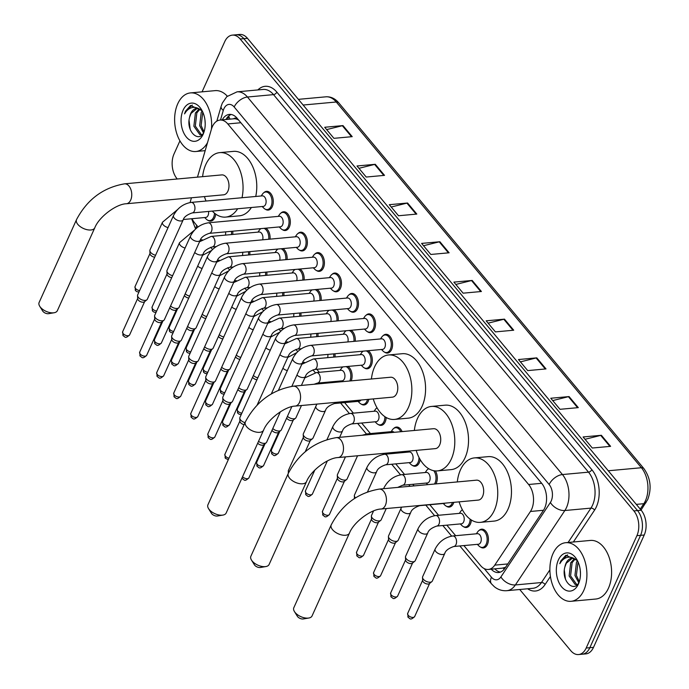 <?xml version="1.0" encoding="UTF-8"?>
<svg xmlns="http://www.w3.org/2000/svg" width="689" height="689" viewBox="0 0 689 689"><rect width="100%" height="100%" fill="white"/><g stroke="black" fill="none" stroke-linecap="round" stroke-linejoin="round"><path stroke-width="1.03" d="M471.354 520.006A9.413 5.891 84.7 0 1 470.389 524.019A9.413 5.891 84.7 0 1 466.332 527.498A9.413 5.891 84.7 0 1 463.499 526.672M453.818 502.341A9.413 5.891 84.7 0 1 453.353 503.599A9.413 5.891 84.7 0 1 449.288 507.078A9.413 5.891 84.7 0 1 446.463 506.243M435.379 470.914A9.413 5.891 84.7 0 1 436.309 483.17A9.413 5.891 84.7 0 1 435.948 483.893M420.152 459.572A9.413 5.891 84.7 0 1 419.274 462.75A9.413 5.891 84.7 0 1 415.209 466.229A9.413 5.891 84.7 0 1 412.375 465.394M386.176 417.491A9.413 5.891 84.7 0 1 385.185 421.901A9.413 5.891 84.7 0 1 381.129 425.371A9.413 5.891 84.7 0 1 378.295 424.545M368.848 399.319A9.413 5.891 84.7 0 1 368.15 401.472A9.413 5.891 84.7 0 1 364.085 404.951A9.413 5.891 84.7 0 1 361.26 404.124M215.709 214.09A9.413 5.891 84.7 0 1 214.779 217.646A9.413 5.891 84.7 0 1 210.722 221.126A9.413 5.891 84.7 0 1 207.889 220.299M479.019 530.504A9.413 5.891 84.7 0 1 481.645 529.169A9.413 5.891 84.7 0 1 487.519 534.259A9.413 5.891 84.7 0 1 487.433 544.448A9.413 5.891 84.7 0 1 483.377 547.927A9.413 5.891 84.7 0 1 480.543 547.092M368.141 350.71A9.413 5.891 84.7 0 1 371.337 365.316A9.413 5.891 84.7 0 1 367.28 368.796A9.413 5.891 84.7 0 1 364.447 367.969M383.162 335.646A9.413 5.891 84.7 0 1 385.788 334.311A9.413 5.891 84.7 0 1 391.662 339.401A9.413 5.891 84.7 0 1 391.576 349.59A9.413 5.891 84.7 0 1 387.511 353.069A9.413 5.891 84.7 0 1 384.686 352.234M366.117 315.217A9.413 5.891 84.7 0 1 368.753 313.891A9.413 5.891 84.7 0 1 374.618 318.973A9.413 5.891 84.7 0 1 374.532 329.161A9.413 5.891 84.7 0 1 370.475 332.641A9.413 5.891 84.7 0 1 367.642 331.814M349.073 294.797A9.413 5.891 84.7 0 1 351.709 293.462A9.413 5.891 84.7 0 1 357.582 298.552A9.413 5.891 84.7 0 1 357.496 308.741A9.413 5.891 84.7 0 1 353.431 312.212A9.413 5.891 84.7 0 1 350.598 311.385M332.038 274.368A9.413 5.891 84.7 0 1 334.665 273.042A9.413 5.891 84.7 0 1 340.538 278.123A9.413 5.891 84.7 0 1 340.452 288.312A9.413 5.891 84.7 0 1 336.396 291.791A9.413 5.891 84.7 0 1 333.562 290.965M314.994 253.948A9.413 5.891 84.7 0 1 317.629 252.613A9.413 5.891 84.7 0 1 323.503 257.695A9.413 5.891 84.7 0 1 323.408 267.892A9.413 5.891 84.7 0 1 319.351 271.363A9.413 5.891 84.7 0 1 316.518 270.536M297.958 233.519A9.413 5.891 84.7 0 1 300.585 232.193A9.413 5.891 84.7 0 1 306.459 237.274A9.413 5.891 84.7 0 1 306.372 247.463A9.413 5.891 84.7 0 1 302.307 250.942A9.413 5.891 84.7 0 1 299.482 250.116M280.914 213.099A9.413 5.891 84.7 0 1 283.549 211.764A9.413 5.891 84.7 0 1 289.414 216.846A9.413 5.891 84.7 0 1 289.328 227.043A9.413 5.891 84.7 0 1 285.272 230.514A9.413 5.891 84.7 0 1 282.438 229.687M263.87 192.67A9.413 5.891 84.7 0 1 266.505 191.335A9.413 5.891 84.7 0 1 272.379 196.425A9.413 5.891 84.7 0 1 272.293 206.614A9.413 5.891 84.7 0 1 268.228 210.093A9.413 5.891 84.7 0 1 265.394 209.258M463.886 545.576L480.56 565.566A17.656 11.041 -95.3 0 0 488.363 569.45A17.656 11.041 -95.3 0 0 494.762 565.135L530.444 511.471A17.656 11.041 -95.3 0 0 531.658 509.257A17.656 11.041 -95.3 0 0 528.618 484.496L227.801 123.942A17.656 11.041 -95.3 0 0 219.998 120.058A17.656 11.041 -95.3 0 0 211.454 129.127L197.467 177.133M233.545 118.818A17.656 11.041 84.7 0 1 233.717 118.801A17.656 11.041 84.7 0 1 237.8 119.619L237.636 119.43A5.882 3.678 -95.3 0 0 233.545 118.818M488.363 569.45L502.341 568.158L505.58 567.271M238.678 120.119L237.8 119.619M192.042 218.706A17.656 11.041 -95.3 0 0 194.608 222.823L198.062 226.957M214.572 246.748L215.097 247.385M231.607 267.168L232.141 267.806M248.651 287.597L249.177 288.235M265.687 308.017L266.221 308.655M282.731 328.446L283.265 329.084M299.775 348.875L300.301 349.504M316.811 369.295L319.317 372.301M327.559 382.18L328.214 382.963M344.603 402.6L353.397 413.15M361.639 423.029L370.441 433.57M386.727 453.095L387.485 453.999M395.727 463.878L404.521 474.428M412.763 484.307L414.098 485.9M429.807 504.727L438.6 515.277M446.842 525.156L455.644 535.697M191.456 197.777L190.629 200.602A17.656 11.041 -95.3 0 0 190.164 202.523M427.895 469.226A9.413 5.891 84.7 0 1 428.584 468.641M393.815 428.377A9.413 5.891 84.7 0 1 396.442 427.051A9.413 5.891 84.7 0 1 402.1 431.59M347.911 366.436A9.413 5.891 84.7 0 1 351.192 380.853M334.957 353.758A9.413 5.891 84.7 0 1 335 356.988M317.922 333.33A9.413 5.891 84.7 0 1 317.956 336.559M300.878 312.909A9.413 5.891 84.7 0 1 300.921 316.139M283.842 292.481A9.413 5.891 84.7 0 1 283.877 295.71M266.798 272.06A9.413 5.891 84.7 0 1 266.832 275.29M249.754 251.631A9.413 5.891 84.7 0 1 249.797 254.861M232.718 231.211A9.413 5.891 84.7 0 1 232.753 234.441M351.097 330.281A9.413 5.891 84.7 0 1 355.231 341.262M334.062 309.861A9.413 5.891 84.7 0 1 338.196 320.833M317.018 289.432A9.413 5.891 84.7 0 1 321.152 300.413M299.973 269.011A9.413 5.891 84.7 0 1 304.107 279.984M282.938 248.583A9.413 5.891 84.7 0 1 287.072 259.555M265.894 228.162A9.413 5.891 84.7 0 1 270.028 239.135M491.205 569.183A17.656 11.041 -95.3 0 0 498.543 572.533A17.656 11.041 -95.3 0 0 504.942 568.227L543.492 510.256A17.656 11.041 -95.3 0 0 544.706 508.043A17.656 11.041 -95.3 0 0 541.666 483.282L237.145 118.284A17.656 11.041 -95.3 0 0 229.342 114.408A17.656 11.041 -95.3 0 0 222.263 119.852M202.075 91.844L224.735 41.641A17.656 11.041 84.7 0 1 232.348 35.122A17.656 11.041 84.7 0 1 240.151 38.997L633.871 510.911A17.656 11.041 84.7 0 1 636.912 535.68L586.184 648.03A17.656 11.041 84.7 0 1 578.571 654.55A17.656 11.041 84.7 0 1 570.768 650.674L519.73 589.5M177.245 178.994L177.047 178.761A17.656 11.041 84.7 0 1 174.007 154L179.932 140.866M232.348 35.122L239.669 34.45A17.656 11.041 84.7 0 1 247.472 38.326L641.192 510.239A17.656 11.041 84.7 0 1 644.232 535L593.505 647.359L589.844 647.694A17.656 11.041 84.7 0 1 582.231 654.214A17.656 11.041 84.7 0 0 589.844 647.694L640.572 535.344L589.844 647.694L586.184 648.03M641.192 510.239L637.532 510.575A17.656 11.041 84.7 0 1 640.572 535.344A17.656 11.041 84.7 0 0 637.532 510.575L243.811 38.662L637.532 510.575L633.871 510.911M236.008 34.786A17.656 11.041 84.7 0 1 243.811 38.662A17.656 11.041 84.7 0 0 236.008 34.786M225.923 119.516A17.656 11.041 84.7 0 1 231.203 114.486M500.352 572.12A17.656 11.041 84.7 0 1 494.866 568.847M326.638 129.601L342.33 125.708A4.711 2.722 -39.8 0 1 342.993 125.587L324.7 127.267L333.924 138.334L352.217 136.655L342.993 125.587M358.943 168.314L374.627 164.413A4.711 2.722 -39.8 0 1 375.29 164.301L356.997 165.98L366.221 177.047L384.522 175.359L375.29 164.301M391.24 207.019L406.923 203.126A4.711 2.722 -39.8 0 1 407.587 203.014L389.294 204.693L398.526 215.752L416.819 214.072L407.587 203.014M423.537 245.732L439.229 241.839A4.711 2.722 -39.8 0 1 439.883 241.727L421.59 243.406L430.823 254.465L449.116 252.785L439.883 241.727M585.021 439.289L600.713 435.396A4.711 2.722 -39.8 0 1 601.376 435.284L583.083 436.964L592.307 448.022L610.6 446.343L601.376 435.284M552.724 400.585L568.416 396.683A4.711 2.722 -39.8 0 1 569.071 396.571L550.778 398.251L560.011 409.309L578.304 407.63L569.071 396.571M520.428 361.871L536.12 357.97A4.711 2.722 -39.8 0 1 536.774 357.858L518.481 359.537L527.714 370.604L546.007 368.916L536.774 357.858M488.131 323.158L503.823 319.265A4.711 2.722 -39.8 0 1 504.477 319.145L486.184 320.833L495.417 331.891L513.71 330.212L504.477 319.145M455.834 284.445L471.526 280.552A4.711 2.722 -39.8 0 1 472.18 280.44L453.887 282.12L463.12 293.178L481.413 291.499L472.18 280.44M593.505 647.359A17.656 11.041 84.7 0 1 585.891 653.878L578.571 654.55M553.017 553.568A29.42 18.396 84.7 0 1 565.703 542.699A29.42 18.396 84.7 0 1 584.057 558.59A29.42 18.396 84.7 0 1 583.781 590.439A29.42 18.396 84.7 0 1 571.086 601.299A29.42 18.396 84.7 0 1 552.742 585.409A29.42 18.396 84.7 0 1 553.017 553.568M565.703 542.699L590.404 540.434A29.42 18.396 84.7 0 1 608.749 556.324A29.42 18.396 84.7 0 1 608.473 588.165A29.42 18.396 84.7 0 1 595.787 599.034L571.086 601.299M575.1 559.098L572.111 562.689L570.587 575.883L576.572 584.306L577.373 584.461M574.376 558.753L570.664 562.827L569.131 576.021L575.117 584.436L577.348 584.487M578.054 561.914L576.392 575.349L579.277 581.619M577.425 560.751L576.469 562.293L574.945 575.487L578.726 582.661M580.259 570.113L580.465 573.455M572.258 558.314L566.306 563.223L564.911 566.883C560.717 581.344 574.678 593.754 579.38 581.404M564.911 566.883A13.298 8.311 84.7 0 1 566.022 563.249A13.298 8.311 84.7 0 1 571.758 558.34A13.298 8.311 84.7 0 1 575.375 559.261L577.563 560.88M578.424 584.022A19.18 11.997 84.7 0 1 561.673 586.89A19.18 11.997 84.7 0 1 558.374 559.985A19.18 11.997 84.7 0 1 576.917 559.692A19.18 11.997 84.7 0 1 579.018 582.558A19.18 11.997 84.7 0 1 578.424 584.022M577.373 560.51L565.833 555.274L560.76 561.001L559.795 563.662L561.406 561.277C565.514 556.583 570.173 555.911 575.375 559.261M564.317 570.225L565.462 579.182M567.572 554.826L560.924 560.992L559.795 563.662M308.784 618.024L303.281 618.955A4.117 2.162 -155.7 0 1 297.665 616.698A4.117 2.162 -155.7 0 1 297.364 616.285L294.418 611.539A10.008 5.245 24.3 0 0 295.159 612.555A10.008 5.245 24.3 0 0 308.784 618.024A10.008 5.245 24.3 0 0 312.048 615.957L349.452 533.105A10.008 5.245 -155.7 0 1 342.011 535.017A10.008 5.245 -155.7 0 1 332.563 529.703A10.008 5.245 -155.7 0 1 331.22 524.872L293.815 607.724A10.008 5.245 24.3 0 0 294.418 611.539M349.452 533.105C353.767 521.961 371.19 509.205 381.069 509.025L478.295 500.093A10.008 6.253 -95.3 0 0 482.61 496.399A10.008 6.253 -95.3 0 0 482.705 485.573A10.008 6.253 -95.3 0 0 476.461 480.173L379.234 489.104C357.927 492.79 341.925 504.71 331.22 524.872M457.298 481.93A32.366 20.239 84.7 0 1 460.459 469.855A32.366 20.239 84.7 0 1 474.42 457.901A32.366 20.239 84.7 0 1 494.607 475.384A32.366 20.239 84.7 0 1 494.297 510.411A32.366 20.239 84.7 0 1 480.345 522.365A32.366 20.239 84.7 0 1 459.132 501.85M474.42 457.901L488.139 456.643A32.366 20.239 84.7 0 1 508.327 474.118A32.366 20.239 84.7 0 1 508.017 509.145A32.366 20.239 84.7 0 1 494.065 521.099L480.345 522.365M265.851 566.556L260.339 567.486A4.117 2.162 -155.7 0 1 254.723 565.238A4.117 2.162 -155.7 0 1 254.422 564.816L251.476 560.071A10.008 5.245 24.3 0 0 252.217 561.087A10.008 5.245 24.3 0 0 265.851 566.556A10.008 5.245 24.3 0 0 269.106 564.489L306.519 481.637A10.008 5.245 -155.7 0 1 299.078 483.549A10.008 5.245 -155.7 0 1 289.621 478.235A10.008 5.245 -155.7 0 1 288.278 473.403L250.874 556.256A10.008 5.245 24.3 0 0 251.476 560.071M306.519 481.637C310.825 470.492 328.257 457.737 338.127 457.556L435.353 448.625A10.008 6.253 -95.3 0 0 439.668 444.93A10.008 6.253 -95.3 0 0 439.763 434.104A10.008 6.253 -95.3 0 0 433.527 428.704L336.292 437.636C314.994 441.322 298.983 453.241 288.278 473.403M414.356 430.461A32.366 20.239 84.7 0 1 417.525 418.387A32.366 20.239 84.7 0 1 431.478 406.432A32.366 20.239 84.7 0 1 451.665 423.916A32.366 20.239 84.7 0 1 451.355 458.943A32.366 20.239 84.7 0 1 437.403 470.897A32.366 20.239 84.7 0 1 416.19 450.382M431.478 406.432L445.197 405.175A32.366 20.239 84.7 0 1 465.385 422.65A32.366 20.239 84.7 0 1 465.075 457.677A32.366 20.239 84.7 0 1 451.123 469.631L437.403 470.897M222.909 515.088L217.397 516.018A4.117 2.162 -155.7 0 1 211.79 513.77A4.117 2.162 -155.7 0 1 211.48 513.348L208.534 508.603A10.008 5.245 24.3 0 0 209.275 509.619A10.008 5.245 24.3 0 0 222.909 515.088A10.008 5.245 24.3 0 0 226.164 513.021L263.577 430.169A10.008 5.245 -155.7 0 1 256.136 432.081A10.008 5.245 -155.7 0 1 246.688 426.767A10.008 5.245 -155.7 0 1 245.344 421.935L207.932 504.787A10.008 5.245 24.3 0 0 208.534 508.603M263.577 430.169C267.883 419.024 285.315 406.269 295.185 406.088L392.411 397.157A10.008 6.253 -95.3 0 0 396.726 393.462A10.008 6.253 -95.3 0 0 396.821 382.636A10.008 6.253 -95.3 0 0 390.585 377.236L293.359 386.167C272.052 389.853 256.041 401.773 245.344 421.935M371.423 378.993A32.366 20.239 84.7 0 1 374.583 366.918A32.366 20.239 84.7 0 1 388.536 354.964A32.366 20.239 84.7 0 1 408.723 372.448A32.366 20.239 84.7 0 1 408.413 407.475A32.366 20.239 84.7 0 1 394.461 419.429A32.366 20.239 84.7 0 1 373.249 398.922M388.536 354.964L402.255 353.707A32.366 20.239 84.7 0 1 422.443 371.182A32.366 20.239 84.7 0 1 422.133 406.209A32.366 20.239 84.7 0 1 408.181 418.163L394.461 419.429M54.095 312.754L48.592 313.684A4.117 2.162 -155.7 0 1 42.976 311.437A4.117 2.162 -155.7 0 1 42.675 311.015L39.729 306.269A10.008 5.245 24.3 0 0 40.47 307.285A10.008 5.245 24.3 0 0 54.095 312.754A10.008 5.245 24.3 0 0 57.359 310.687L94.772 227.835A10.008 5.245 -155.7 0 1 87.322 229.747A10.008 5.245 -155.7 0 1 77.874 224.433A10.008 5.245 -155.7 0 1 76.531 219.602L39.127 302.454A10.008 5.245 24.3 0 0 39.729 306.269M94.772 227.835C99.078 216.69 116.501 203.935 126.38 203.755L223.606 194.823A10.008 6.253 -95.3 0 0 227.921 191.129A10.008 6.253 -95.3 0 0 228.016 180.303A10.008 6.253 -95.3 0 0 221.772 174.903L124.545 183.834C103.238 187.52 87.236 199.44 76.531 219.602M202.609 176.66A32.366 20.239 84.7 0 1 205.77 164.585A32.366 20.239 84.7 0 1 219.731 152.631A32.366 20.239 84.7 0 1 242.02 197.726M219.731 152.631L233.45 151.373A32.366 20.239 84.7 0 1 255.74 196.468M237.662 208.767A32.366 20.239 84.7 0 1 225.656 217.095A32.366 20.239 84.7 0 1 212.324 211.092M206.037 201.033A32.366 20.239 84.7 0 1 204.444 196.589M251.382 207.501A32.366 20.239 84.7 0 1 239.376 215.829L225.656 217.095M292.825 358.444C296.683 351.08 302.557 346.722 310.438 345.378L381.594 338.833A5.297 3.307 84.7 0 1 384.901 341.692A5.297 3.307 84.7 0 1 384.85 347.428A5.297 3.307 84.7 0 1 382.567 349.383L311.402 355.92C306.2 357.772 303.229 360.063 302.471 362.802A5.297 2.773 -155.7 0 1 298.535 363.818A5.297 2.773 -155.7 0 1 293.531 361.002A5.297 2.773 -155.7 0 1 293.368 360.795A5.297 2.773 -155.7 0 1 292.825 358.444L278.502 390.146M380.492 338.936L381.792 337.05A8.828 5.521 84.7 0 1 384.927 334.983A8.828 5.521 84.7 0 1 390.439 339.755A8.828 5.521 84.7 0 1 390.353 349.306A8.828 5.521 84.7 0 1 386.546 352.561A8.828 5.521 84.7 0 1 383.084 351.106L381.465 349.487M280.363 411.781L266.617 442.226A5.297 2.773 -155.7 0 1 266.161 442.803A5.297 2.773 -155.7 0 1 264.559 443.363A5.297 2.773 -155.7 0 1 258.556 441.296M266.161 442.803L263.706 444.775A3.824 2.007 -155.7 0 1 262.552 445.189A3.824 2.007 -155.7 0 1 257.695 443.199M275.781 338.023C279.648 330.651 285.513 326.302 293.393 324.95L364.55 318.413A5.297 3.307 84.7 0 1 367.857 321.272A5.297 3.307 84.7 0 1 367.805 326.999A5.297 3.307 84.7 0 1 365.523 328.963L294.367 335.5C289.165 337.343 286.185 339.634 285.435 342.381A5.297 2.773 -155.7 0 1 281.491 343.389A5.297 2.773 -155.7 0 1 276.487 340.581A5.297 2.773 -155.7 0 1 276.323 340.366A5.297 2.773 -155.7 0 1 275.781 338.023L239.918 417.448A5.297 2.773 -155.7 0 0 239.789 418.163A5.297 2.773 -155.7 0 0 240.633 420.006A5.297 2.773 -155.7 0 0 245.008 422.667M363.456 318.516L364.748 316.63A8.828 5.521 84.7 0 1 367.892 314.563A8.828 5.521 84.7 0 1 373.395 319.326A8.828 5.521 84.7 0 1 373.309 328.877A8.828 5.521 84.7 0 1 369.502 332.141A8.828 5.521 84.7 0 1 366.04 330.677L364.421 329.058M244.113 424.665A3.824 2.007 -155.7 0 1 240.539 422.641A3.824 2.007 -155.7 0 1 239.927 421.315L239.789 418.163M258.737 317.595C262.604 310.231 268.477 305.873 276.349 304.529L347.514 297.984A5.297 3.307 84.7 0 1 350.813 300.843A5.297 3.307 84.7 0 1 350.77 306.579A5.297 3.307 84.7 0 1 348.479 308.534L277.322 315.071C272.121 316.923 269.149 319.214 268.391 321.952A5.297 2.773 -155.7 0 1 264.455 322.969A5.297 2.773 -155.7 0 1 259.452 320.152A5.297 2.773 -155.7 0 1 259.288 319.946A5.297 2.773 -155.7 0 1 258.737 317.595L222.874 397.019A5.297 2.773 -155.7 0 0 222.745 397.742A5.297 2.773 -155.7 0 0 223.589 399.577A5.297 2.773 -155.7 0 0 230.471 402.514A5.297 2.773 -155.7 0 0 232.081 401.954A5.297 2.773 -155.7 0 0 232.529 401.377L268.391 321.952M346.412 298.087L347.712 296.201A8.828 5.521 84.7 0 1 350.847 294.134A8.828 5.521 84.7 0 1 356.351 298.905A8.828 5.521 84.7 0 1 356.273 308.457A8.828 5.521 84.7 0 1 352.467 311.712A8.828 5.521 84.7 0 1 348.996 310.257L347.385 308.638M232.081 401.954L229.626 403.926A3.824 2.007 -155.7 0 1 228.464 404.34A3.824 2.007 -155.7 0 1 223.494 402.212A3.824 2.007 -155.7 0 1 222.883 400.886L222.745 397.742M241.701 297.174C245.56 289.802 251.433 285.453 259.314 284.101L330.47 277.564A5.297 3.307 84.7 0 1 333.777 280.423A5.297 3.307 84.7 0 1 333.726 286.15A5.297 3.307 84.7 0 1 331.443 288.105L260.278 294.651C255.085 296.494 252.105 298.785 251.356 301.532A5.297 2.773 -155.7 0 1 247.411 302.54A5.297 2.773 -155.7 0 1 242.407 299.724A5.297 2.773 -155.7 0 1 242.244 299.517A5.297 2.773 -155.7 0 1 241.701 297.174L205.839 376.59A5.297 2.773 -155.7 0 0 205.71 377.314A5.297 2.773 -155.7 0 0 206.545 379.148A5.297 2.773 -155.7 0 0 213.435 382.094A5.297 2.773 -155.7 0 0 215.037 381.525A5.297 2.773 -155.7 0 0 215.493 380.957L251.356 301.532M329.368 277.658L330.668 275.772A8.828 5.521 84.7 0 1 333.812 273.705A8.828 5.521 84.7 0 1 339.315 278.477A8.828 5.521 84.7 0 1 339.229 288.028A8.828 5.521 84.7 0 1 335.422 291.292A8.828 5.521 84.7 0 1 331.96 289.828L330.341 288.209M215.037 381.525L212.582 383.506A3.824 2.007 -155.7 0 1 211.428 383.911A3.824 2.007 -155.7 0 1 206.45 381.784A3.824 2.007 -155.7 0 1 205.847 380.466L205.71 377.314M224.657 276.745C228.524 269.382 234.389 265.024 242.27 263.672L313.435 257.135A5.297 3.307 84.7 0 1 316.733 259.994A5.297 3.307 84.7 0 1 316.682 265.73A5.297 3.307 84.7 0 1 314.399 267.685L243.243 274.222C238.041 276.074 235.061 278.365 234.312 281.103A5.297 2.773 -155.7 0 1 230.376 282.12A5.297 2.773 -155.7 0 1 225.372 279.303A5.297 2.773 -155.7 0 1 225.2 279.097A5.297 2.773 -155.7 0 1 224.657 276.745L188.795 356.17A5.297 2.773 -155.7 0 0 188.665 356.893A5.297 2.773 -155.7 0 0 189.509 358.728A5.297 2.773 -155.7 0 0 196.391 361.665A5.297 2.773 -155.7 0 0 197.993 361.105A5.297 2.773 -155.7 0 0 198.449 360.528L234.312 281.103M312.332 257.238L313.624 255.352A8.828 5.521 84.7 0 1 316.768 253.285A8.828 5.521 84.7 0 1 322.271 258.048A8.828 5.521 84.7 0 1 322.185 267.608A8.828 5.521 84.7 0 1 318.378 270.863A8.828 5.521 84.7 0 1 314.916 269.408L313.297 267.788M197.993 361.105L195.547 363.077A3.824 2.007 -155.7 0 1 194.384 363.482A3.824 2.007 -155.7 0 1 189.415 361.363A3.824 2.007 -155.7 0 1 188.803 360.037L188.665 356.893M207.613 256.317C211.48 248.953 217.354 244.595 225.234 243.251L296.391 236.715A5.297 3.307 84.7 0 1 299.698 239.574A5.297 3.307 84.7 0 1 299.646 245.301A5.297 3.307 84.7 0 1 297.364 247.256L226.199 253.802C220.997 255.645 218.025 257.936 217.268 260.683A5.297 2.773 -155.7 0 1 213.332 261.691A5.297 2.773 -155.7 0 1 208.328 258.875A5.297 2.773 -155.7 0 1 208.164 258.668A5.297 2.773 -155.7 0 1 207.613 256.317L171.759 335.741A5.297 2.773 -155.7 0 0 171.621 336.465A5.297 2.773 -155.7 0 0 172.465 338.299A5.297 2.773 -155.7 0 0 179.355 341.244A5.297 2.773 -155.7 0 0 180.957 340.676A5.297 2.773 -155.7 0 0 181.414 340.099L217.268 260.683M295.288 236.809L296.589 234.923A8.828 5.521 84.7 0 1 299.724 232.856A8.828 5.521 84.7 0 1 305.236 237.627A8.828 5.521 84.7 0 1 305.149 247.179A8.828 5.521 84.7 0 1 301.343 250.443A8.828 5.521 84.7 0 1 297.881 248.979L296.261 247.36M180.957 340.676L178.503 342.657A3.824 2.007 -155.7 0 1 177.349 343.062A3.824 2.007 -155.7 0 1 172.371 340.934A3.824 2.007 -155.7 0 1 171.768 339.608L171.621 336.465M190.577 235.896C194.444 228.533 200.31 224.175 208.19 222.823L279.346 216.286A5.297 3.307 84.7 0 1 282.654 219.145A5.297 3.307 84.7 0 1 282.602 224.881A5.297 3.307 84.7 0 1 280.32 226.836L209.163 233.373C203.961 235.216 200.981 237.516 200.232 240.254A5.297 2.773 -155.7 0 1 196.287 241.262A5.297 2.773 -155.7 0 1 191.284 238.454A5.297 2.773 -155.7 0 1 191.12 238.248A5.297 2.773 -155.7 0 1 190.577 235.896L154.715 315.321A5.297 2.773 -155.7 0 0 154.586 316.044A5.297 2.773 -155.7 0 0 155.43 317.879A5.297 2.773 -155.7 0 0 162.311 320.816A5.297 2.773 -155.7 0 0 163.913 320.256A5.297 2.773 -155.7 0 0 164.37 319.679L200.232 240.254M278.253 216.389L279.545 214.503A8.828 5.521 84.7 0 1 282.688 212.436A8.828 5.521 84.7 0 1 288.191 217.199A8.828 5.521 84.7 0 1 288.105 226.75A8.828 5.521 84.7 0 1 284.299 230.014A8.828 5.521 84.7 0 1 280.836 228.55L279.217 226.939M163.913 320.256L161.459 322.228A3.824 2.007 -155.7 0 1 160.304 322.633A3.824 2.007 -155.7 0 1 155.335 320.514A3.824 2.007 -155.7 0 1 154.724 319.188L154.586 316.044M173.533 215.468C177.4 208.104 183.274 203.746 191.146 202.402L262.311 195.865A5.297 3.307 84.7 0 1 265.609 198.725A5.297 3.307 84.7 0 1 265.566 204.452A5.297 3.307 84.7 0 1 263.276 206.407L192.119 212.944C186.917 214.796 183.946 217.087 183.188 219.825A5.297 2.773 -155.7 0 1 179.252 220.842A5.297 2.773 -155.7 0 1 174.248 218.025A5.297 2.773 -155.7 0 1 174.084 217.819A5.297 2.773 -155.7 0 1 173.533 215.468L137.671 294.892A5.297 2.773 -155.7 0 0 137.542 295.615A5.297 2.773 -155.7 0 0 138.386 297.45A5.297 2.773 -155.7 0 0 145.267 300.395A5.297 2.773 -155.7 0 0 146.878 299.827A5.297 2.773 -155.7 0 0 147.325 299.25L183.188 219.825M261.209 195.96L262.5 194.074A8.828 5.521 84.7 0 1 265.644 192.007A8.828 5.521 84.7 0 1 271.147 196.778A8.828 5.521 84.7 0 1 271.07 206.33A8.828 5.521 84.7 0 1 267.263 209.585A8.828 5.521 84.7 0 1 263.792 208.13L262.173 206.511M146.878 299.827L144.423 301.808A3.824 2.007 -155.7 0 1 143.26 302.213A3.824 2.007 -155.7 0 1 138.291 300.085A3.824 2.007 -155.7 0 1 137.679 298.759L137.542 295.615M301.808 364.283L313.435 358.969L361.363 354.568A5.297 3.307 84.7 0 1 364.662 357.427A5.297 3.307 84.7 0 1 364.61 363.155A5.297 3.307 84.7 0 1 362.328 365.11L314.399 369.519C309.206 371.362 306.226 373.662 305.477 376.401A5.297 2.773 -155.7 0 1 303.418 377.538A5.297 2.773 -155.7 0 1 296.95 375.049M291.8 406.674L281.327 429.884A5.297 2.773 -155.7 0 1 280.871 430.453A5.297 2.773 -155.7 0 1 279.269 431.021A5.297 2.773 -155.7 0 1 272.801 428.532M360.261 354.663L361.553 352.777A8.828 5.521 84.7 0 1 363.275 351.157M366.169 350.89A8.828 5.521 84.7 0 1 370.122 365.032A8.828 5.521 84.7 0 1 366.315 368.296A8.828 5.521 84.7 0 1 362.845 366.832L361.225 365.213M280.871 430.453L278.416 432.434A3.824 2.007 -155.7 0 1 277.262 432.838A3.824 2.007 -155.7 0 1 272.284 430.711A3.824 2.007 -155.7 0 1 271.991 430.306M284.764 343.863L296.391 338.549L344.319 334.139A5.297 3.307 84.7 0 1 347.454 336.585A5.297 3.307 84.7 0 1 347.859 341.933M343.217 334.243L344.517 332.356A8.828 5.521 84.7 0 1 346.24 330.729M349.134 330.462A8.828 5.521 84.7 0 1 353.931 341.382M267.728 323.434L279.355 318.12L327.284 313.719A5.297 3.307 84.7 0 1 330.41 316.156A5.297 3.307 84.7 0 1 330.823 321.513M279.355 318.12A5.297 3.307 84.7 0 1 281.517 319.085A5.297 3.307 84.7 0 1 282.602 326.715A5.297 3.307 84.7 0 1 280.32 328.67C275.118 330.513 272.146 332.804 271.388 335.552L247.248 389.027A5.297 2.773 -155.7 0 1 246.791 389.604A5.297 2.773 -155.7 0 1 245.189 390.172A5.297 2.773 -155.7 0 1 238.721 387.683M326.181 313.814L327.473 311.928A8.828 5.521 84.7 0 1 329.196 310.308M332.089 310.041A8.828 5.521 84.7 0 1 336.895 320.953M246.791 389.604L244.337 391.585A3.824 2.007 -155.7 0 1 243.183 391.989A3.824 2.007 -155.7 0 1 238.205 389.862A3.824 2.007 -155.7 0 1 237.912 389.457M250.684 303.014L262.311 297.691L310.239 293.29A5.297 3.307 84.7 0 1 313.366 295.736A5.297 3.307 84.7 0 1 313.779 301.084M262.311 297.691A5.297 3.307 84.7 0 1 264.473 298.656A5.297 3.307 84.7 0 1 265.566 306.286A5.297 3.307 84.7 0 1 263.284 308.241C258.082 310.093 255.102 312.384 254.353 315.123L230.204 368.606A5.297 2.773 -155.7 0 1 229.747 369.183A5.297 2.773 -155.7 0 1 228.145 369.743A5.297 2.773 -155.7 0 1 221.677 367.254M309.137 293.393L310.438 291.507A8.828 5.521 84.7 0 1 312.16 289.88M315.045 289.613A8.828 5.521 84.7 0 1 319.851 300.525M229.747 369.183L227.292 371.156A3.824 2.007 -155.7 0 1 226.138 371.56A3.824 2.007 -155.7 0 1 221.169 369.442A3.824 2.007 -155.7 0 1 220.876 369.037M233.64 282.585L245.267 277.271L293.195 272.87A5.297 3.307 84.7 0 1 296.33 275.307A5.297 3.307 84.7 0 1 296.744 280.664M245.267 277.271A5.297 3.307 84.7 0 1 247.437 278.235A5.297 3.307 84.7 0 1 248.522 285.866A5.297 3.307 84.7 0 1 246.24 287.821C241.038 289.664 238.067 291.955 237.309 294.703L213.159 348.178A5.297 2.773 -155.7 0 1 212.712 348.755A5.297 2.773 -155.7 0 1 211.101 349.323A5.297 2.773 -155.7 0 1 204.633 346.825M292.093 272.965L293.393 271.078A8.828 5.521 84.7 0 1 295.116 269.459M298.01 269.192A8.828 5.521 84.7 0 1 302.807 280.104M212.712 348.755L210.257 350.735A3.824 2.007 -155.7 0 1 209.094 351.14A3.824 2.007 -155.7 0 1 204.125 349.013A3.824 2.007 -155.7 0 1 203.832 348.608M216.604 262.164L228.231 256.842L276.16 252.441A5.297 3.307 84.7 0 1 279.286 254.887A5.297 3.307 84.7 0 1 279.7 260.235M228.231 256.842A5.297 3.307 84.7 0 1 230.393 257.807A5.297 3.307 84.7 0 1 231.478 265.437A5.297 3.307 84.7 0 1 229.196 267.392C224.003 269.235 221.023 271.535 220.273 274.274L196.124 327.757A5.297 2.773 -155.7 0 1 195.667 328.334A5.297 2.773 -155.7 0 1 194.065 328.894A5.297 2.773 -155.7 0 1 187.597 326.405M275.057 252.544L276.349 250.658A8.828 5.521 84.7 0 1 278.072 249.03M280.966 248.763A8.828 5.521 84.7 0 1 285.771 259.675M195.667 328.334L193.213 330.307A3.824 2.007 -155.7 0 1 192.059 330.711A3.824 2.007 -155.7 0 1 187.081 328.593A3.824 2.007 -155.7 0 1 186.788 328.188M199.56 241.736L211.187 236.422L259.116 232.012A5.297 3.307 84.7 0 1 262.251 234.458A5.297 3.307 84.7 0 1 262.655 239.815M211.187 236.422A5.297 3.307 84.7 0 1 213.349 237.386A5.297 3.307 84.7 0 1 214.443 245.008A5.297 3.307 84.7 0 1 212.16 246.972C206.958 248.815 203.978 251.106 203.229 253.845L179.08 307.328A5.297 2.773 -155.7 0 1 178.623 307.905A5.297 2.773 -155.7 0 1 177.021 308.465A5.297 2.773 -155.7 0 1 170.553 305.976M258.013 232.115L259.314 230.229A8.828 5.521 84.7 0 1 261.036 228.61M263.93 228.343A8.828 5.521 84.7 0 1 268.727 239.255M178.623 307.905L176.177 309.878A3.824 2.007 -155.7 0 1 175.015 310.291A3.824 2.007 -155.7 0 1 170.045 308.164A3.824 2.007 -155.7 0 1 169.752 307.759M452.759 535.964L477.451 533.699A5.297 3.307 84.7 0 1 480.758 536.559A5.297 3.307 84.7 0 1 480.707 542.286A5.297 3.307 84.7 0 1 478.424 544.241L453.724 546.515C448.53 548.358 445.55 550.649 444.801 553.396A5.297 2.773 -155.7 0 1 442.743 554.533A5.297 2.773 -155.7 0 1 435.689 551.381A5.297 2.773 -155.7 0 1 435.147 549.038C439.005 541.666 444.879 537.317 452.759 535.964A5.297 3.307 84.7 0 1 454.921 536.929A5.297 3.307 84.7 0 1 456.015 544.56A5.297 3.307 84.7 0 1 453.724 546.515M444.801 553.396L432.304 581.068A5.297 2.773 -155.7 0 1 431.848 581.645A5.297 2.773 -155.7 0 1 430.246 582.205A5.297 2.773 -155.7 0 1 425.199 580.818A5.297 2.773 -155.7 0 1 422.512 577.434A5.297 2.773 -155.7 0 1 422.65 576.71L435.147 549.038M476.349 533.794L477.649 531.908A8.828 5.521 84.7 0 1 480.793 529.841A8.828 5.521 84.7 0 1 486.296 534.612A8.828 5.521 84.7 0 1 486.21 544.164A8.828 5.521 84.7 0 1 482.403 547.419A8.828 5.521 84.7 0 1 478.941 545.964L477.322 544.344M431.848 581.645L429.393 583.617A3.824 2.007 -155.7 0 1 428.239 584.031A3.824 2.007 -155.7 0 1 423.261 581.904A3.824 2.007 -155.7 0 1 422.658 580.577L422.512 577.434M435.715 515.536L460.416 513.271A5.297 3.307 84.7 0 1 463.714 516.13A5.297 3.307 84.7 0 1 463.663 521.866A5.297 3.307 84.7 0 1 461.38 523.821L436.688 526.086C431.486 527.938 428.506 530.229 427.757 532.967A5.297 2.773 -155.7 0 1 425.699 534.104A5.297 2.773 -155.7 0 1 418.645 530.961A5.297 2.773 -155.7 0 1 418.102 528.609C421.969 521.246 427.835 516.888 435.715 515.536A5.297 3.307 84.7 0 1 437.877 516.5A5.297 3.307 84.7 0 1 438.971 524.131A5.297 3.307 84.7 0 1 436.688 526.086M427.757 532.967L415.26 560.648A5.297 2.773 -155.7 0 1 414.804 561.225A5.297 2.773 -155.7 0 1 413.202 561.785A5.297 2.773 -155.7 0 1 408.164 560.398A5.297 2.773 -155.7 0 1 405.476 557.005A5.297 2.773 -155.7 0 1 405.606 556.29L418.102 528.609M459.313 513.374L460.605 511.488A8.828 5.521 84.7 0 1 462.405 509.826M470.113 519.153A8.828 5.521 84.7 0 1 469.166 523.735A8.828 5.521 84.7 0 1 465.368 526.999A8.828 5.521 84.7 0 1 461.897 525.535L460.278 523.916M414.804 561.225L412.358 563.197A3.824 2.007 -155.7 0 1 411.195 563.602A3.824 2.007 -155.7 0 1 406.226 561.483A3.824 2.007 -155.7 0 1 405.614 560.157L405.476 557.005M420.479 505.407A5.297 3.307 84.7 0 1 419.644 505.666C414.442 507.509 411.471 509.8 410.713 512.547L398.216 540.219A5.297 2.773 -155.7 0 1 397.768 540.796A5.297 2.773 -155.7 0 1 396.158 541.356A5.297 2.773 -155.7 0 1 391.119 539.969A5.297 2.773 -155.7 0 1 388.432 536.585A5.297 2.773 -155.7 0 1 388.57 535.861L401.575 507.147M452.458 502.47A8.828 5.521 84.7 0 1 452.13 503.314A8.828 5.521 84.7 0 1 448.324 506.57A8.828 5.521 84.7 0 1 444.861 505.115L443.242 503.495M397.768 540.796L395.314 542.768A3.824 2.007 -155.7 0 1 394.151 543.182A3.824 2.007 -155.7 0 1 389.182 541.054A3.824 2.007 -155.7 0 1 388.57 539.728L388.432 536.585M445.172 503.134A5.297 3.307 84.7 0 1 444.345 503.392L419.644 505.666M383.911 488.673A5.297 2.773 -155.7 0 1 384.023 487.76C387.89 480.397 393.755 476.039 401.635 474.687L426.327 472.421A5.297 3.307 84.7 0 1 429.635 475.281A5.297 3.307 84.7 0 1 429.583 481.008A5.297 3.307 84.7 0 1 427.301 482.972L402.609 485.237L397.708 487.407M386.253 508.551L381.181 519.799A5.297 2.773 -155.7 0 1 380.724 520.376A5.297 2.773 -155.7 0 1 379.122 520.936A5.297 2.773 -155.7 0 1 374.084 519.549A5.297 2.773 -155.7 0 1 371.397 516.156A5.297 2.773 -155.7 0 1 371.526 515.441L373.559 510.937M425.234 472.525L426.525 470.639A8.828 5.521 84.7 0 1 428.791 468.761M433.726 470.699A8.828 5.521 84.7 0 1 435.086 482.886A8.828 5.521 84.7 0 1 434.458 484.031M380.724 520.376L378.27 522.348A3.824 2.007 -155.7 0 1 377.116 522.753A3.824 2.007 -155.7 0 1 372.146 520.626A3.824 2.007 -155.7 0 1 371.535 519.308L371.397 516.156M384.591 454.266L409.292 451.993A5.297 3.307 84.7 0 1 412.59 454.852A5.297 3.307 84.7 0 1 412.547 460.588A5.297 3.307 84.7 0 1 410.256 462.543L385.564 464.817C380.362 466.66 377.391 468.951 376.633 471.689A5.297 2.773 -155.7 0 1 374.575 472.835A5.297 2.773 -155.7 0 1 367.53 469.683A5.297 2.773 -155.7 0 1 366.979 467.331C370.846 459.968 376.719 455.61 384.591 454.266A5.297 3.307 84.7 0 1 386.762 455.231A5.297 3.307 84.7 0 1 387.847 462.853A5.297 3.307 84.7 0 1 385.564 464.817M418.99 457.444A8.828 5.521 84.7 0 1 418.051 462.465A8.828 5.521 84.7 0 1 414.244 465.721A8.828 5.521 84.7 0 1 410.773 464.265L409.163 462.646M355.455 497.863A5.297 2.773 -155.7 0 1 354.353 495.736A5.297 2.773 -155.7 0 1 354.482 495.012L366.979 467.331M362.138 435.259L367.556 433.837L392.248 431.572A5.297 3.307 84.7 0 1 394.194 432.313M357.557 455.774L347.101 478.95A5.297 2.773 -155.7 0 1 346.645 479.518A5.297 2.773 -155.7 0 1 345.043 480.087A5.297 2.773 -155.7 0 1 339.996 478.7A5.297 2.773 -155.7 0 1 337.309 475.307A5.297 2.773 -155.7 0 1 337.446 474.583L345.439 456.885M391.145 431.667L392.446 429.781A8.828 5.521 84.7 0 1 395.589 427.714A8.828 5.521 84.7 0 1 400.765 431.71M346.645 479.518L344.19 481.499A3.824 2.007 -155.7 0 1 343.036 481.904A3.824 2.007 -155.7 0 1 338.058 479.777A3.824 2.007 -155.7 0 1 337.455 478.45L337.309 475.307M350.512 413.417L375.212 411.144A5.297 3.307 84.7 0 1 378.511 414.003A5.297 3.307 84.7 0 1 378.459 419.739A5.297 3.307 84.7 0 1 376.177 421.694L351.485 423.959C346.283 425.811 343.303 428.102 342.554 430.84A5.297 2.773 -155.7 0 1 340.495 431.986A5.297 2.773 -155.7 0 1 333.442 428.834A5.297 2.773 -155.7 0 1 332.899 426.482C336.766 419.119 342.631 414.761 350.512 413.417A5.297 3.307 84.7 0 1 352.673 414.382A5.297 3.307 84.7 0 1 353.767 422.004A5.297 3.307 84.7 0 1 351.485 423.959M374.11 411.247L375.402 409.361A8.828 5.521 84.7 0 1 377.029 407.793M384.91 416.699A8.828 5.521 84.7 0 1 383.962 421.616A8.828 5.521 84.7 0 1 380.156 424.872A8.828 5.521 84.7 0 1 376.694 423.416L375.074 421.797M327.258 460.984L327.154 461.07A3.824 2.007 -155.7 0 1 326.465 461.397M336.318 402.316A5.297 3.307 84.7 0 1 334.441 403.539C329.239 405.382 326.267 407.681 325.509 410.42L313.013 438.092A5.297 2.773 -155.7 0 1 312.565 438.669A5.297 2.773 -155.7 0 1 310.954 439.237A5.297 2.773 -155.7 0 1 305.916 437.842A5.297 2.773 -155.7 0 1 303.229 434.458A5.297 2.773 -155.7 0 1 303.358 433.734L316.888 404.098M367.521 399.448A8.828 5.521 84.7 0 1 366.927 401.187A8.828 5.521 84.7 0 1 363.12 404.452A8.828 5.521 84.7 0 1 359.658 402.987L358.039 401.368M312.565 438.669L310.11 440.65A3.824 2.007 -155.7 0 1 308.948 441.055A3.824 2.007 -155.7 0 1 303.978 438.927A3.824 2.007 -155.7 0 1 303.367 437.601L303.229 434.458M361.01 400.042A5.297 3.307 84.7 0 1 359.141 401.265L334.441 403.539M304.805 377.882L316.432 372.568L341.124 370.294A5.297 3.307 84.7 0 1 344.431 373.154A5.297 3.307 84.7 0 1 344.379 378.89A5.297 3.307 84.7 0 1 342.097 380.845L317.405 383.11L314.081 384.264M301.463 405.511L295.977 417.672A5.297 2.773 -155.7 0 1 295.521 418.249A5.297 2.773 -155.7 0 1 293.919 418.809A5.297 2.773 -155.7 0 1 287.451 416.32M340.03 370.398L341.322 368.512A8.828 5.521 84.7 0 1 343.044 366.884M345.938 366.617A8.828 5.521 84.7 0 1 349.883 380.767A8.828 5.521 84.7 0 1 349.779 380.983M295.521 418.249L293.066 420.221A3.824 2.007 -155.7 0 1 291.912 420.626A3.824 2.007 -155.7 0 1 286.943 418.507A3.824 2.007 -155.7 0 1 286.641 418.102M327.818 354.413A5.297 3.307 84.7 0 1 327.628 357.669M333.683 353.879A8.828 5.521 84.7 0 1 333.7 357.109M310.782 333.993A5.297 3.307 84.7 0 1 310.593 337.24M316.639 333.45A8.828 5.521 84.7 0 1 316.656 336.68M256.937 379.76A3.824 2.007 -155.7 0 1 252.854 377.658A3.824 2.007 -155.7 0 1 252.562 377.245M257.815 377.805A5.297 2.773 -155.7 0 1 253.371 375.471M293.738 313.564A5.297 3.307 84.7 0 1 293.548 316.819M299.594 313.03A8.828 5.521 84.7 0 1 299.62 316.26M239.893 359.339A3.824 2.007 -155.7 0 1 235.819 357.229A3.824 2.007 -155.7 0 1 235.526 356.824M240.78 357.376A5.297 2.773 -155.7 0 1 236.327 355.042M276.694 293.144A5.297 3.307 84.7 0 1 276.504 296.391M282.559 292.601A8.828 5.521 84.7 0 1 282.576 295.831M222.848 338.91A3.824 2.007 -155.7 0 1 218.775 336.8A3.824 2.007 -155.7 0 1 218.482 336.396M223.736 336.955A5.297 2.773 -155.7 0 1 219.283 334.621M259.658 272.715A5.297 3.307 84.7 0 1 259.469 275.962M265.515 272.172A8.828 5.521 84.7 0 1 265.532 275.411M205.813 318.482A3.824 2.007 -155.7 0 1 201.731 316.38A3.824 2.007 -155.7 0 1 201.438 315.975M206.691 316.527A5.297 2.773 -155.7 0 1 202.247 314.193M242.614 252.286A5.297 3.307 84.7 0 1 242.425 255.541M248.479 251.752A8.828 5.521 84.7 0 1 248.496 254.982M188.769 298.061A3.824 2.007 -155.7 0 1 184.695 295.951A3.824 2.007 -155.7 0 1 184.402 295.547M189.656 296.106A5.297 2.773 -155.7 0 1 185.203 293.772M225.57 231.866A5.297 3.307 84.7 0 1 225.381 235.113M231.435 231.323A8.828 5.521 84.7 0 1 231.452 234.561M171.733 277.633A3.824 2.007 -155.7 0 1 167.651 275.531A3.824 2.007 -155.7 0 1 167.048 274.205L166.902 271.061A5.297 2.773 -155.7 0 1 167.039 270.338L179.536 242.657L194.565 230.04M172.612 275.678A5.297 2.773 -155.7 0 1 166.902 271.061M208.534 211.437A5.297 3.307 84.7 0 1 208.052 215.485A5.297 3.307 84.7 0 1 205.77 217.44L183.343 219.507M214.486 213.151A8.828 5.521 84.7 0 1 213.556 217.362A8.828 5.521 84.7 0 1 209.749 220.626A8.828 5.521 84.7 0 1 206.287 219.162L204.667 217.543M154.689 257.212A3.824 2.007 -155.7 0 1 150.615 255.102A3.824 2.007 -155.7 0 1 150.004 253.776L149.866 250.632A5.297 2.773 -155.7 0 1 149.995 249.909L162.492 222.237L177.529 209.62M155.576 255.257A5.297 2.773 -155.7 0 1 149.866 250.632M207.527 142.623A29.42 18.396 84.7 0 1 195.822 151.511A29.42 18.396 84.7 0 1 177.478 135.621A29.42 18.396 84.7 0 1 177.753 103.772A29.42 18.396 84.7 0 1 190.44 92.912A29.42 18.396 84.7 0 1 211.437 129.188M190.44 92.912L215.132 90.638A29.42 18.396 84.7 0 1 227.31 96.159M199.827 109.31L196.847 112.893L195.323 126.087L201.3 134.51L202.101 134.665M199.112 108.957L195.392 113.03L193.867 126.225L199.853 134.648L202.075 134.691M202.79 112.118L201.128 125.553L204.013 131.823M202.161 110.963L201.205 112.496L199.672 125.691L203.453 132.865M204.995 120.325L205.201 123.658M196.994 108.526L191.042 113.427L189.647 117.096C185.453 131.556 199.414 143.967 204.116 131.608M189.647 117.096A13.298 8.311 84.7 0 1 190.75 113.452A13.298 8.311 84.7 0 1 196.486 108.543A13.298 8.311 84.7 0 1 200.103 109.465L202.299 111.084M203.16 134.226A19.18 11.997 84.7 0 1 186.409 137.102A19.18 11.997 84.7 0 1 183.102 110.188A19.18 11.997 84.7 0 1 201.653 109.895A19.18 11.997 84.7 0 1 203.755 132.762A19.18 11.997 84.7 0 1 203.16 134.226M202.101 110.714L190.569 105.477L185.496 111.213L184.531 113.874L186.142 111.489C190.25 106.786 194.909 106.115 200.103 109.465M189.053 120.429L190.198 129.394M192.309 105.038L185.66 111.196L184.531 113.874M543.475 510.273L530.444 511.471M228.834 115.873A17.656 7.338 16.2 0 0 230.186 119.128M503.125 568.055A17.656 10.886 33.6 0 0 504.21 569.226M541.683 483.299L528.618 484.496M507.793 563.938L494.762 565.135M240.866 122.737L227.801 123.942M484.238 568.597L491.429 577.218A11.773 7.355 -95.3 0 0 500.894 576.934L550.382 502.505A11.773 7.355 -95.3 0 0 551.191 501.032A11.773 7.355 -95.3 0 0 549.167 484.522L234.182 106.993A11.773 7.355 -95.3 0 0 223.908 108.759A11.773 7.355 -95.3 0 0 223.288 110.455L220.497 120.015M234.182 106.993A11.773 6.804 140.2 0 1 247.454 97.02L562.431 474.549A23.538 14.719 84.7 0 1 566.487 507.569A23.538 14.719 84.7 0 1 564.868 510.515L590.938 508.12A23.538 14.719 -95.3 0 0 592.557 505.166A23.538 14.719 -95.3 0 0 588.501 472.154L273.524 94.626A23.538 14.719 -95.3 0 0 263.12 89.449L237.05 91.844A23.538 14.719 84.7 0 1 247.454 97.02L273.524 94.626A2.945 1.705 -39.8 0 0 276.84 92.128L591.817 469.657A2.945 1.705 -39.8 0 1 588.501 472.154L562.431 474.549A11.773 6.804 140.2 0 0 549.167 484.522M237.05 91.844L226.776 96.658L222.332 103.074L221.135 106.321A11.773 4.892 16.2 0 0 223.288 110.455M591.817 469.657A26.483 16.553 84.7 0 1 596.381 506.803A26.483 16.553 84.7 0 1 594.564 510.118L573.36 542.002M550.425 576.504L545.077 584.548A26.483 16.553 84.7 0 1 527.653 588.776M257.858 89.94A26.483 16.553 84.7 0 1 276.84 92.128M636.912 535.68L644.232 535M240.151 38.997L247.472 38.326M550.382 502.505A11.773 7.26 33.6 0 0 564.868 510.515L515.381 584.944L541.451 582.541L549.882 569.863M500.894 576.934A11.773 7.26 33.6 0 0 515.381 584.944A23.538 14.719 84.7 0 1 506.854 590.688L532.924 588.285A23.538 14.719 -95.3 0 0 541.451 582.541A2.945 1.817 -146.4 0 1 545.077 584.548M568.089 542.484L590.938 508.12A2.945 1.817 -146.4 0 1 594.564 510.118M196.692 225.312A11.773 6.804 140.2 0 0 196.184 228.472M491.429 577.218A11.773 6.804 140.2 0 0 491.541 583.919L494.375 586.735C498.069 589.706 502.229 591.024 506.854 590.688M640.236 509.093L643.827 503.693A23.538 14.719 -95.3 0 0 645.447 500.748A23.538 14.719 -95.3 0 0 641.39 467.728A5.882 3.402 -39.8 0 1 643.845 468.529C650.562 477.977 651.863 488.294 647.738 499.482L641.046 510.067M646.058 502.531A5.882 3.626 33.6 0 1 643.827 503.693L636.3 504.382M608.258 470.776L641.39 467.728L336.258 101.998A23.538 14.719 -95.3 0 0 325.854 96.822C330.754 96.503 335.043 98.493 338.712 102.79A5.882 3.402 140.2 0 0 336.258 101.998L303.126 105.038M471.526 280.552L480.707 291.559M503.823 319.265L513.004 330.272M536.12 357.97L545.3 368.985M568.416 396.683L577.597 407.699M600.713 435.396L609.903 446.412M439.229 241.839L448.41 252.846M406.923 203.126L416.113 214.141M374.627 164.413L383.816 175.428M342.33 125.708L351.519 136.715M381.069 509.025A10.008 6.253 -95.3 0 0 385.384 505.33A10.008 6.253 -95.3 0 0 383.661 491.3A10.008 6.253 -95.3 0 0 379.234 489.104M338.127 457.556A10.008 6.253 -95.3 0 0 342.442 453.862A10.008 6.253 -95.3 0 0 340.719 439.832A10.008 6.253 -95.3 0 0 336.292 437.636M295.185 406.088A10.008 6.253 -95.3 0 0 299.5 402.393A10.008 6.253 -95.3 0 0 297.777 388.363A10.008 6.253 -95.3 0 0 293.359 386.167M126.38 203.755A10.008 6.253 -95.3 0 0 130.695 200.068A10.008 6.253 -95.3 0 0 128.972 186.03A10.008 6.253 -95.3 0 0 124.545 183.834M241.977 478.002L242.476 478.76C244.492 479.656 244.225 482.179 248.901 477.89A3.824 2.007 -155.7 0 1 246.154 478.64A3.824 2.007 -155.7 0 1 242.554 476.719M242.476 478.76A3.824 2.213 -39.8 0 1 242.158 477.606M310.438 345.378A5.297 3.307 84.7 0 1 312.599 346.343A5.297 3.307 84.7 0 1 313.684 353.965A5.297 3.307 84.7 0 1 311.402 355.92M228.972 458.185A3.824 2.007 -155.7 0 1 225.398 456.161A3.824 2.007 -155.7 0 1 224.89 454.318L239.918 421.031M228.283 459.709L225.432 458.34A3.824 2.213 -39.8 0 1 225.398 456.161M293.393 324.95A5.297 3.307 84.7 0 1 295.555 325.914A5.297 3.307 84.7 0 1 296.649 333.545A5.297 3.307 84.7 0 1 294.367 335.5M207.845 433.889L208.397 437.911C210.412 438.807 210.145 441.33 214.822 437.033A3.824 2.007 -155.7 0 1 211.971 437.765A3.824 2.007 -155.7 0 1 208.362 435.732A3.824 2.007 -155.7 0 1 207.845 433.889L222.874 400.602M208.397 437.911A3.824 2.213 -39.8 0 1 208.362 435.732M276.349 304.529A5.297 3.307 84.7 0 1 278.52 305.485A5.297 3.307 84.7 0 1 279.605 313.116A5.297 3.307 84.7 0 1 277.322 315.071M190.801 413.46L191.353 417.491C193.368 418.378 193.101 420.901 197.777 416.612A3.824 2.007 -155.7 0 1 194.935 417.345A3.824 2.007 -155.7 0 1 191.318 415.312A3.824 2.007 -155.7 0 1 190.801 413.46L205.83 380.182M191.353 417.491A3.824 2.213 -39.8 0 1 191.318 415.312M259.314 284.101A5.297 3.307 84.7 0 1 261.476 285.065A5.297 3.307 84.7 0 1 262.561 292.696A5.297 3.307 84.7 0 1 260.278 294.651M173.766 393.04L174.308 397.062C176.324 397.958 176.065 400.481 180.733 396.184A3.824 2.007 -155.7 0 1 177.891 396.916A3.824 2.007 -155.7 0 1 174.274 394.883A3.824 2.007 -155.7 0 1 173.766 393.04L188.795 359.753M174.308 397.062A3.824 2.213 -39.8 0 1 174.274 394.883M242.27 263.672A5.297 3.307 84.7 0 1 244.431 264.636A5.297 3.307 84.7 0 1 245.525 272.267A5.297 3.307 84.7 0 1 243.243 274.222M156.722 372.611L157.273 376.642C159.288 377.529 159.021 380.052 163.698 375.763A3.824 2.007 -155.7 0 1 160.847 376.495A3.824 2.007 -155.7 0 1 157.238 374.463A3.824 2.007 -155.7 0 1 156.722 372.611L171.75 339.332M157.273 376.642A3.824 2.213 -39.8 0 1 157.238 374.463M225.234 243.251A5.297 3.307 84.7 0 1 227.396 244.216A5.297 3.307 84.7 0 1 228.481 251.847A5.297 3.307 84.7 0 1 226.199 253.802M139.686 352.191L140.229 356.213C142.244 357.109 141.986 359.632 146.654 355.335A3.824 2.007 -155.7 0 1 143.812 356.067A3.824 2.007 -155.7 0 1 140.194 354.034A3.824 2.007 -155.7 0 1 139.686 352.191L154.715 318.904M140.229 356.213A3.824 2.213 -39.8 0 1 140.194 354.034M208.19 222.823A5.297 3.307 84.7 0 1 210.352 223.787A5.297 3.307 84.7 0 1 211.445 231.418A5.297 3.307 84.7 0 1 209.163 233.373M122.642 331.762L123.193 335.784C125.209 336.68 124.942 339.203 129.61 334.914A3.824 2.007 -155.7 0 1 126.767 335.646A3.824 2.007 -155.7 0 1 123.159 333.614A3.824 2.007 -155.7 0 1 122.642 331.762L137.671 298.475M123.193 335.784A3.824 2.213 -39.8 0 1 123.159 333.614M191.146 202.402A5.297 3.307 84.7 0 1 193.316 203.367A5.297 3.307 84.7 0 1 194.401 210.989A5.297 3.307 84.7 0 1 192.119 212.944M256.635 462.388L257.186 466.419C259.202 467.306 258.935 469.829 263.611 465.54A3.824 2.007 -155.7 0 1 260.769 466.272A3.824 2.007 -155.7 0 1 257.152 464.24A3.824 2.007 -155.7 0 1 256.635 462.388L265.093 443.664M257.186 466.419A3.824 2.213 -39.8 0 1 257.152 464.24M313.435 358.969A5.297 3.307 84.7 0 1 315.596 359.934A5.297 3.307 84.7 0 1 316.682 367.564A5.297 3.307 84.7 0 1 314.399 369.519M296.391 338.549A5.297 3.307 84.7 0 1 298.552 339.505A5.297 3.307 84.7 0 1 299.646 347.135A5.297 3.307 84.7 0 1 297.364 349.09C292.162 350.942 289.182 353.233 288.433 355.972A5.297 2.773 -155.7 0 1 286.374 357.109A5.297 2.773 -155.7 0 1 279.906 354.62M222.556 421.539L223.107 425.569C225.122 426.457 224.855 428.98 229.532 424.691A3.824 2.007 -155.7 0 1 226.681 425.423A3.824 2.007 -155.7 0 1 223.072 423.39A3.824 2.007 -155.7 0 1 222.556 421.539L231.013 402.807M223.107 425.569A3.824 2.213 -39.8 0 1 223.072 423.39M271.388 335.552A5.297 2.773 -155.7 0 1 269.33 336.688A5.297 2.773 -155.7 0 1 262.862 334.199M205.52 401.119L206.063 405.141C208.078 406.036 207.82 408.56 212.488 404.262A3.824 2.007 -155.7 0 1 209.645 404.994A3.824 2.007 -155.7 0 1 206.028 402.962A3.824 2.007 -155.7 0 1 205.52 401.119L213.969 382.386M206.063 405.141A3.824 2.213 -39.8 0 1 206.028 402.962M254.353 315.123A5.297 2.773 -155.7 0 1 252.295 316.26A5.297 2.773 -155.7 0 1 245.827 313.771M188.476 380.69L189.027 384.712C191.042 385.607 190.775 388.131 195.443 383.842A3.824 2.007 -155.7 0 1 192.601 384.574A3.824 2.007 -155.7 0 1 188.993 382.541A3.824 2.007 -155.7 0 1 188.476 380.69L196.933 361.958M189.027 384.712A3.824 2.213 -39.8 0 1 188.993 382.541M237.309 294.703A5.297 2.773 -155.7 0 1 235.25 295.839A5.297 2.773 -155.7 0 1 228.782 293.35M171.432 360.269L171.983 364.292C173.998 365.179 173.731 367.702 178.408 363.413A3.824 2.007 -155.7 0 1 175.566 364.145A3.824 2.007 -155.7 0 1 171.949 362.113A3.824 2.007 -155.7 0 1 171.432 360.269L179.889 341.537M171.983 364.292A3.824 2.213 -39.8 0 1 171.949 362.113M220.273 274.274A5.297 2.773 -155.7 0 1 218.215 275.411A5.297 2.773 -155.7 0 1 211.747 272.922M154.396 339.841L154.939 343.863C156.954 344.758 156.696 347.282 161.364 342.993A3.824 2.007 -155.7 0 1 158.522 343.716A3.824 2.007 -155.7 0 1 154.904 341.692A3.824 2.007 -155.7 0 1 154.396 339.841L162.854 321.108M154.939 343.863A3.824 2.213 -39.8 0 1 154.904 341.692M203.229 253.845A5.297 2.773 -155.7 0 1 201.171 254.99A5.297 2.773 -155.7 0 1 194.703 252.493M407.673 613.443L408.224 617.465C410.239 618.36 409.972 620.884 414.649 616.595A3.824 2.007 -155.7 0 1 411.807 617.327A3.824 2.007 -155.7 0 1 408.189 615.294A3.824 2.007 -155.7 0 1 407.673 613.443L422.641 580.293M408.224 617.465A3.824 2.213 -39.8 0 1 408.189 615.294M390.637 593.022L391.188 597.044C393.204 597.931 392.937 600.455 397.605 596.166A3.824 2.007 -155.7 0 1 394.763 596.898A3.824 2.007 -155.7 0 1 391.145 594.865A3.824 2.007 -155.7 0 1 390.637 593.022L405.606 559.873M391.188 597.044A3.824 2.213 -39.8 0 1 391.145 594.865M373.593 572.593L374.144 576.615C376.16 577.511 375.893 580.035 380.569 575.746A3.824 2.007 -155.7 0 1 377.718 576.469A3.824 2.007 -155.7 0 1 374.11 574.445A3.824 2.007 -155.7 0 1 373.593 572.593L388.562 539.444M374.144 576.615A3.824 2.213 -39.8 0 1 374.11 574.445M410.713 512.547A5.297 2.773 -155.7 0 1 408.655 513.684A5.297 2.773 -155.7 0 1 401.609 510.532A5.297 2.773 -155.7 0 1 401.067 508.181M356.558 552.173L357.1 556.195C359.115 557.082 358.857 559.606 363.525 555.317A3.824 2.007 -155.7 0 1 360.683 556.049A3.824 2.007 -155.7 0 1 357.066 554.016A3.824 2.007 -155.7 0 1 356.558 552.173L371.517 519.024M357.1 556.195A3.824 2.213 -39.8 0 1 357.066 554.016M401.635 474.687A5.297 3.307 84.7 0 1 403.797 475.651A5.297 3.307 84.7 0 1 404.891 483.282A5.297 3.307 84.7 0 1 402.609 485.237M322.469 511.316L323.02 515.346C325.036 516.233 324.769 518.757 329.445 514.468A3.824 2.007 -155.7 0 1 326.603 515.2A3.824 2.007 -155.7 0 1 322.986 513.167A3.824 2.007 -155.7 0 1 322.469 511.316L337.438 478.175M323.02 515.346A3.824 2.213 -39.8 0 1 322.986 513.167M367.556 433.837A5.297 3.307 84.7 0 1 369.493 434.587M305.434 490.895L305.985 494.917C307.992 495.813 307.733 498.336 312.401 494.039A3.824 2.007 -155.7 0 1 309.559 494.771A3.824 2.007 -155.7 0 1 305.942 492.738A3.824 2.007 -155.7 0 1 305.434 490.895L314.847 470.036M305.985 494.917A3.824 2.213 -39.8 0 1 305.942 492.738M325.509 410.42A5.297 2.773 -155.7 0 1 323.451 411.557A5.297 2.773 -155.7 0 1 316.406 408.405A5.297 2.773 -155.7 0 1 315.855 406.062M288.829 472.223A3.824 2.007 -155.7 0 1 288.39 470.466L303.358 437.317M271.354 450.046L271.897 454.068C273.912 454.964 273.654 457.487 278.322 453.19A3.824 2.007 -155.7 0 1 275.479 453.922A3.824 2.007 -155.7 0 1 271.862 451.889A3.824 2.007 -155.7 0 1 271.354 450.046L279.812 431.314M271.897 454.068A3.824 2.213 -39.8 0 1 271.862 451.889M316.432 372.568A5.297 3.307 84.7 0 1 318.594 373.524A5.297 3.307 84.7 0 1 319.687 381.155A5.297 3.307 84.7 0 1 317.405 383.11M287.356 370.553A5.297 2.773 -155.7 0 1 282.903 368.219M241.856 413.15A3.824 2.007 -155.7 0 1 237.783 411.04A3.824 2.007 -155.7 0 1 237.266 409.197L245.723 390.465M241.219 414.563L239.169 414.244L237.817 413.219A3.824 2.213 -39.8 0 1 237.783 411.04M270.312 350.124A5.297 2.773 -155.7 0 1 265.868 347.79M224.821 392.721A3.824 2.007 -155.7 0 1 220.738 390.62A3.824 2.007 -155.7 0 1 220.23 388.768L228.688 370.036M224.175 394.142L222.125 393.824L220.781 392.79A3.824 2.213 -39.8 0 1 220.738 390.62M253.276 329.704A5.297 2.773 -155.7 0 1 248.824 327.37M207.777 372.301A3.824 2.007 -155.7 0 1 203.703 370.191A3.824 2.007 -155.7 0 1 203.186 368.348L211.644 349.616M207.139 373.714L205.081 373.395L203.737 372.37A3.824 2.213 -39.8 0 1 203.703 370.191M236.232 309.275A5.297 2.773 -155.7 0 1 231.78 306.941M190.741 351.872A3.824 2.007 -155.7 0 1 186.659 349.762A3.824 2.007 -155.7 0 1 186.151 347.919L194.599 329.187M190.095 353.293L188.045 352.975L186.693 351.941A3.824 2.213 -39.8 0 1 186.659 349.762M219.188 288.855A5.297 2.773 -155.7 0 1 214.744 286.512M173.697 331.443A3.824 2.007 -155.7 0 1 169.623 329.342A3.824 2.007 -155.7 0 1 169.106 327.49L177.564 308.767M173.06 332.865L171.001 332.546L169.658 331.521A3.824 2.213 -39.8 0 1 169.623 329.342M202.153 268.426A5.297 2.773 -155.7 0 1 197.7 266.092M156.653 311.023A3.824 2.007 -155.7 0 1 152.579 308.913A3.824 2.007 -155.7 0 1 152.062 307.07L167.031 273.921M156.015 312.436L153.966 312.126L152.613 311.092A3.824 2.213 -39.8 0 1 152.579 308.913M185.108 248.006A5.297 2.773 -155.7 0 1 180.079 245.008A5.297 2.773 -155.7 0 1 179.536 242.657M139.617 290.594A3.824 2.007 -155.7 0 1 135.535 288.493A3.824 2.007 -155.7 0 1 135.027 286.641L149.995 253.492M138.971 292.015L136.922 291.697L135.569 290.672A3.824 2.213 -39.8 0 1 135.535 288.493M168.073 227.577A5.297 2.773 -155.7 0 1 163.035 224.58A5.297 2.773 -155.7 0 1 162.492 222.237M228.645 116.028L227.671 119.361M233.717 118.801L219.998 120.058M191.628 218.74L195.616 228.989M210.688 247.299L212.548 249.521M227.732 267.72L229.592 269.95M244.776 288.148L246.628 290.37M261.811 308.569L263.672 310.799M278.856 328.998L280.707 331.22M295.891 349.418L297.751 351.648M312.935 369.847L315.321 372.706M323.537 382.55L324.192 383.334M340.573 402.97L349.401 413.555M357.617 423.399L366.445 433.984M382.696 453.465L383.489 454.404M391.697 464.248L400.524 474.833M408.741 484.677L410.067 486.27M425.776 505.097L434.604 515.682M442.82 525.526L451.648 536.111M459.856 545.946L491.541 583.919M221.135 106.321L216.811 121.152M338.712 102.79L643.845 468.529M325.854 96.822L298.38 99.345M576.702 584.591L577.287 584.539M384.927 334.983L387.881 334.716M386.546 352.561L389.5 352.294M302.471 362.802L291.852 386.34M248.901 477.89L263.93 444.603M367.892 314.563L370.846 314.287M369.502 332.141L372.456 331.865M285.435 342.381L257.135 405.054M224.89 454.318L225.432 458.34M350.847 294.134L353.801 293.858M352.467 311.712L355.421 311.445M214.822 437.033L229.85 403.754M333.812 273.705L336.766 273.438M335.422 291.292L338.377 291.016M197.777 416.612L212.806 383.325M316.768 253.285L319.722 253.009M318.378 270.863L321.341 270.596M180.733 396.184L195.762 362.905M299.724 232.856L302.678 232.589M301.343 250.443L304.297 250.167M163.698 375.763L178.727 342.476M282.688 212.436L285.642 212.16M284.299 230.014L287.253 229.738M146.654 355.335L161.682 322.056M265.644 192.007L268.598 191.74M267.263 209.585L270.217 209.318M129.61 334.914L144.638 301.627M305.477 376.401L301.394 385.427M366.315 368.296L369.27 368.021M263.611 465.54L278.64 432.253M288.433 355.972L271.337 393.841M301.446 348.72L297.364 349.09M284.402 328.291L280.32 328.67M229.532 424.691L244.561 391.404M267.358 307.871L263.284 308.241M212.488 404.262L227.516 370.983M250.322 287.442L246.24 287.821M195.443 383.842L210.472 350.555M233.278 267.022L229.196 267.392M178.408 363.413L193.437 330.126M216.234 246.593L212.16 246.972M161.364 342.993L176.393 309.706M480.793 529.841L483.747 529.574M482.403 547.419L485.357 547.152M414.649 616.595L429.617 583.445M465.368 526.999L468.322 526.723M397.605 596.166L412.573 563.016M448.324 506.57L451.278 506.303M380.569 575.746L395.538 542.596M384.023 487.76L383.592 488.708M426.198 483.067L427.774 484.643M363.525 555.317L378.494 522.167M376.633 471.689L367.547 491.825M408.189 452.096L408.904 451.054M354.473 498.5L354.353 495.736M414.244 465.721L417.198 465.454M395.589 427.714L398.543 427.447M329.445 514.468L344.414 481.318M342.554 430.84L339.625 437.334M332.899 426.482L327.008 439.539M380.156 424.872L383.118 424.605M312.401 494.039L327.353 460.941M363.12 404.452L366.074 404.176M305.244 451.734L310.334 440.469M288.39 470.466L288.295 473.377M340.995 380.948L341.77 381.723M278.322 453.19L293.29 420.04M287.761 357.453L296.813 352.596M304.443 362.311L302.635 362.483M270.725 337.033L279.768 332.167M287.399 341.89L285.591 342.054M237.266 409.197L237.817 413.219M253.681 316.604L262.733 311.738M270.355 321.462L268.546 321.625M220.23 388.768L220.781 392.79M236.646 296.184L245.689 291.318M253.319 301.041L251.511 301.205M203.186 368.348L203.737 372.37M219.602 275.755L228.653 270.889M236.275 280.612L234.467 280.776M186.151 347.919L186.693 351.941M202.557 255.326L211.609 250.469M219.24 260.184L217.431 260.356M169.106 327.49L169.658 331.521M202.196 239.763L200.387 239.927M152.062 307.07L152.613 311.092M209.749 220.626L212.703 220.351M135.027 286.641L135.569 290.672M201.438 134.803L202.023 134.751M195.822 151.511L205.184 150.65"/></g></svg>
